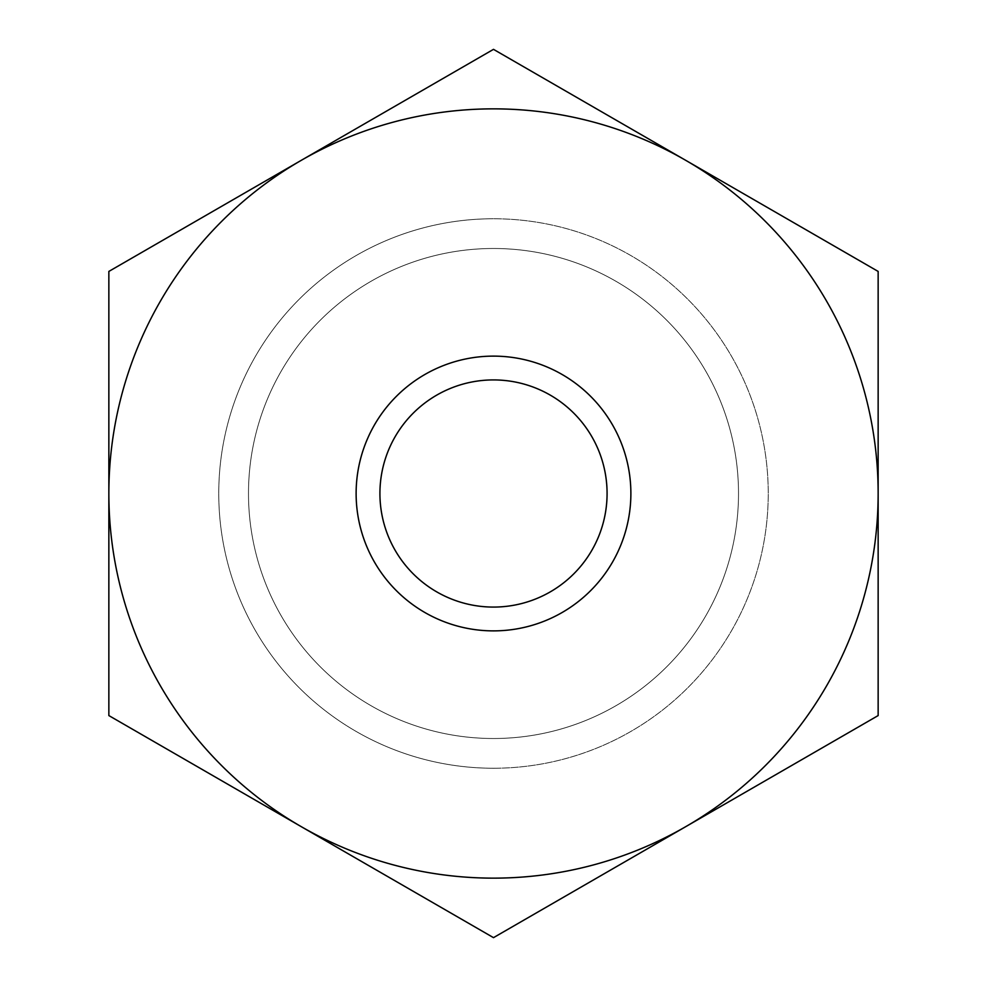 <?xml version="1.0" encoding="UTF-8"?>
<svg xmlns="http://www.w3.org/2000/svg" width="987" height="987" viewBox="0 0 987 987"><rect width="100%" height="100%" fill="white"/><g stroke="black" fill="none" stroke-linecap="round" stroke-linejoin="round"><path stroke-width="0.74" stroke-dasharray="4.93 3.7" d="M493.5 768.244A274.744 274.744 0 0 0 768.244 493.5A274.744 274.744 0 0 0 493.5 218.756A274.744 274.744 0 0 1 768.244 493.5A274.744 274.744 0 0 1 493.5 768.244A274.744 274.744 0 0 1 218.756 493.5A274.744 274.744 0 0 1 493.5 218.756A274.744 274.744 0 0 0 218.756 493.5A274.744 274.744 0 0 0 493.5 768.244A274.744 274.744 0 0 0 768.244 493.5A274.744 274.744 0 0 0 493.5 218.756A274.744 274.744 0 0 1 768.244 493.5A274.744 274.744 0 0 1 493.5 768.244A274.744 274.744 0 0 1 218.756 493.5A274.744 274.744 0 0 1 493.5 218.756A274.744 274.744 0 0 0 218.756 493.5A274.744 274.744 0 0 0 493.5 768.244M493.5 738.51A245.01 245.01 0 0 0 738.51 493.5A245.01 245.01 0 0 0 493.5 248.49A245.01 245.01 0 0 0 248.49 493.5A245.01 245.01 0 0 0 493.5 738.51A245.01 245.01 0 0 0 738.51 493.5A245.01 245.01 0 0 0 493.5 248.49A245.01 245.01 0 0 0 248.49 493.5A245.01 245.01 0 0 0 493.5 738.51A245.01 245.01 0 0 0 738.51 493.5A245.01 245.01 0 0 0 493.5 248.49A245.01 245.01 0 0 0 248.49 493.5A245.01 245.01 0 0 0 493.5 738.51M493.5 108.854A384.646 384.646 0 0 0 301.183 160.387L493.5 49.35L685.817 160.387A384.646 384.646 0 0 0 108.854 493.5A384.646 384.646 0 0 0 685.817 826.612A384.646 384.646 0 0 0 685.817 160.387L878.146 271.425L878.146 715.575L493.5 937.65L108.854 715.575L108.854 271.425L301.183 160.387A384.646 384.646 0 0 0 493.5 878.146A384.646 384.646 0 0 0 685.817 160.387L878.146 271.425L878.146 715.575L493.5 937.65L301.183 826.612L493.5 937.65L685.817 826.612A384.646 384.646 0 0 0 878.146 493.5L878.146 271.425L685.817 160.387A384.646 384.646 0 0 0 301.183 160.387L108.854 271.425L301.183 160.387A384.646 384.646 0 0 0 108.854 493.5L108.854 271.425L108.854 493.5A384.646 384.646 0 0 0 685.817 826.612L878.146 715.575L878.146 493.5A384.646 384.646 0 0 0 493.5 108.854M493.5 607.079A113.579 113.579 0 0 1 379.921 493.5A113.579 113.579 0 0 1 493.5 379.921A113.579 113.579 0 0 1 607.079 493.5A113.579 113.579 0 0 1 493.5 607.079M493.5 356.122A137.378 137.378 0 0 0 356.122 493.5A137.378 137.378 0 0 0 493.5 630.878A137.378 137.378 0 0 0 630.878 493.5A137.378 137.378 0 0 0 493.5 356.122M301.183 826.612L108.854 715.575L108.854 493.5L108.854 715.575L301.183 826.612M493.5 49.35L685.817 160.387L493.5 49.35"/><path stroke-width="1.48" d="M493.5 49.35L108.854 271.425L108.854 493.5A384.646 384.646 0 0 0 685.817 826.612A384.646 384.646 0 0 0 878.146 493.5L878.146 271.425L685.817 160.387A384.646 384.646 0 0 0 108.854 493.5L108.854 715.575L493.5 937.65L878.146 715.575L878.146 493.5A384.646 384.646 0 0 0 685.817 160.387L493.5 49.35M493.5 607.079A113.579 113.579 0 0 1 379.921 493.5A113.579 113.579 0 0 1 493.5 379.921A113.579 113.579 0 0 1 607.079 493.5A113.579 113.579 0 0 1 493.5 607.079M493.5 630.878A137.378 137.378 0 0 1 356.122 493.5A137.378 137.378 0 0 1 493.5 356.122A137.378 137.378 0 0 1 630.878 493.5A137.378 137.378 0 0 1 493.5 630.878"/></g></svg>
